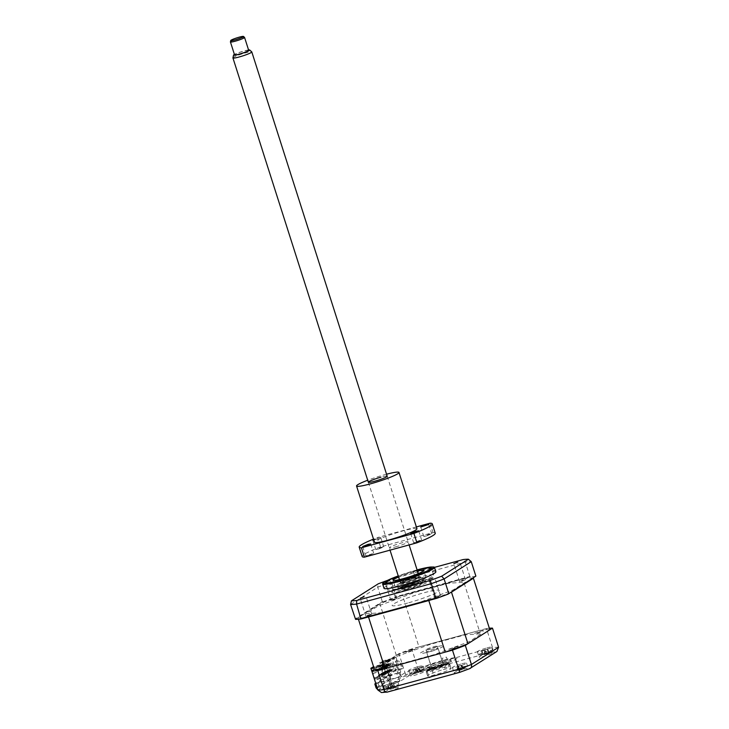<?xml version="1.0" encoding="UTF-8"?>
<svg xmlns="http://www.w3.org/2000/svg" width="729" height="729" viewBox="0 0 729 729"><rect width="100%" height="100%" fill="white"/><g stroke="black" fill="none" stroke-linecap="round" stroke-linejoin="round"><path stroke-width="0.55" stroke-dasharray="3.65 2.73" d="M447.333 659.927L446.44 657.111L442.312 658.232L443.214 661.048L442.512 661.476L447.342 659.936L449.438 666.497L444.608 668.046L449.438 666.497M430.383 667.308L431.286 670.124L431.987 669.687L427.158 671.236L426.265 668.429L430.383 667.308M432.488 676.503L429.244 677.797L432.488 676.503M488.612 653.302A7.427 0.784 162.3 0 1 493.269 652.573A7.427 0.784 162.3 0 1 483.774 656.373A7.427 0.784 162.3 0 1 479.126 657.093A7.427 0.784 162.3 0 1 488.612 653.302M486.89 647.908A7.427 0.784 162.3 0 1 491.546 647.188A7.427 0.784 162.3 0 1 482.06 650.979A7.427 0.784 162.3 0 1 477.404 651.699A7.427 0.784 162.3 0 1 486.89 647.908M463.626 669.167A7.427 0.784 162.3 0 1 468.282 668.447A7.427 0.784 162.3 0 1 458.787 672.247A7.427 0.784 162.3 0 1 454.14 672.967A7.427 0.784 162.3 0 1 463.626 669.167M461.904 663.782A7.427 0.784 162.3 0 1 466.56 663.062A7.427 0.784 162.3 0 1 457.065 666.853A7.427 0.784 162.3 0 1 452.417 667.573A7.427 0.784 162.3 0 1 461.904 663.782M394.908 687.921A7.427 0.784 162.3 0 1 399.565 687.201A7.427 0.784 162.3 0 1 390.07 691.001A7.427 0.784 162.3 0 1 385.422 691.721A7.427 0.784 162.3 0 1 394.908 687.921M393.186 682.535A7.427 0.784 162.3 0 1 397.843 681.815A7.427 0.784 162.3 0 1 388.347 685.606A7.427 0.784 162.3 0 1 383.7 686.326A7.427 0.784 162.3 0 1 393.186 682.535M419.895 672.056A7.427 0.784 162.3 0 1 424.551 671.327A7.427 0.784 162.3 0 1 415.056 675.127A7.427 0.784 162.3 0 1 410.409 675.847A7.427 0.784 162.3 0 1 419.895 672.056M418.173 666.661A7.427 0.784 162.3 0 1 422.829 665.941A7.427 0.784 162.3 0 1 413.343 669.732A7.427 0.784 162.3 0 1 408.687 670.452A7.427 0.784 162.3 0 1 418.173 666.661M443.369 669.587A12.375 1.312 162.3 0 1 451.133 668.384A12.375 1.312 162.3 0 1 435.313 674.708A12.375 1.312 162.3 0 1 427.558 675.911A12.375 1.312 162.3 0 1 443.369 669.587M442.029 665.367A12.375 1.312 162.3 0 1 449.784 664.165A12.375 1.312 162.3 0 1 433.965 670.489A12.375 1.312 162.3 0 1 426.21 671.691A12.375 1.312 162.3 0 1 442.029 665.367M375.845 683.674L383.691 681.533L384.958 685.515C385.923 687.529 387.81 688.149 390.616 687.356L381.75 689.78L392.311 683.073L401.178 680.649C399.829 680.512 398.745 679.382 397.934 677.277L396.667 673.286L387.801 675.71L389.067 679.692L376.091 687.939M387.801 675.71L375.745 683.365M496.923 651.48L469.64 668.639A63.095 6.67 162.3 0 1 459.707 672.311L387.381 692.049A63.095 6.67 162.3 0 1 382.743 692.359L390.616 687.356L381.221 689.944L377.786 689.771M401.178 680.649L409.042 675.655A63.095 6.67 162.3 0 1 418.984 671.983L491.3 652.245C492.676 651.434 493.096 649.894 492.567 647.634L417.881 668.019A66.813 7.062 -17.7 0 0 405.023 672.767L397.934 677.277L389.067 679.692C389.878 681.806 390.963 682.927 392.311 683.073M381.422 692.55L382.743 692.359M489.35 628.234A66.813 7.062 -17.7 0 0 486.471 628.535L492.567 647.634A66.813 7.062 -17.7 0 1 498.572 647.243M486.471 628.535L411.785 648.91L418.984 671.983M411.785 648.91A66.813 7.062 -17.7 0 0 398.927 653.667L405.023 672.767C405.935 674.908 407.274 675.865 409.042 675.655M427.158 671.236L429.244 677.797M381.75 689.78L381.221 689.944M377.841 682.836L389.213 675.619L400.777 672.165L396.667 673.286L391.837 658.169L430.566 644.254L465.12 634.831L481.632 633.738L469.066 641.72L433.682 654.797L399.127 664.228L382.98 665.295L378.861 666.415L383.691 681.533L388.603 679.902L377.841 682.836L379.116 686.818L390.48 679.601L401.242 676.667L406.9 674.361A6.187 0.656 -17.7 0 1 410.928 674.052A6.187 0.656 -17.7 0 1 401.971 677.123L394.234 682.034A6.187 0.656 -17.7 0 1 399.747 681.159A6.187 0.656 -17.7 0 1 391.336 684.249L388.994 685.151L391.355 684.23L393.523 687.347A16.904 4.447 57.3 0 0 393.642 686.864L391.992 687.347A16.904 3.463 -89.9 0 1 391.728 687.866L389.623 688.686A16.904 15.172 14.6 0 1 388.238 688.814L387.883 689.115A16.904 16.156 -71 0 0 389.231 689.023L390.58 688.841A16.904 3.463 -89.9 0 1 390.297 688.787L391.947 688.313A16.904 4.447 57.3 0 0 392.384 688.322L394.489 687.502A16.904 16.156 -71 0 0 395.264 687.092A16.904 16.156 -71 0 0 395.701 686.846L396.057 686.545A16.904 15.172 14.6 0 1 394.881 687.165L393.532 687.474L391.355 684.239L389.076 684.394L389.878 683.884L379.116 686.818M400.777 672.165L395.956 657.048M399.975 672.676L401.242 676.667M389.213 675.619L390.48 679.601M388.603 679.902L389.878 683.884M387.801 680.412L382.98 665.295M378.861 666.415L374.396 669.249L379.709 665.878L381.486 665.395L381.859 666.561L382.962 666.26L382.588 665.085L384.256 664.638L385.222 667.682L389.332 668.839L391.464 675.537L374.706 680.111M411.794 649.995A4.702 0.501 162.3 0 1 414.473 649.821A4.702 0.501 162.3 0 1 408.723 651.936A4.702 0.501 162.3 0 1 406.044 652.118A4.702 0.501 162.3 0 1 411.794 649.995M455.516 647.115A4.702 0.501 162.3 0 1 458.204 646.933A4.702 0.501 162.3 0 1 452.454 649.056A4.702 0.501 162.3 0 1 449.775 649.238A4.702 0.501 162.3 0 1 455.516 647.115M480.511 631.241A4.702 0.501 162.3 0 1 483.19 631.068A4.702 0.501 162.3 0 1 477.44 633.191A4.702 0.501 162.3 0 1 474.761 633.364A4.702 0.501 162.3 0 1 480.511 631.241M386.798 665.869A4.702 0.501 162.3 0 1 389.486 665.686A4.702 0.501 162.3 0 1 383.736 667.81A4.702 0.501 162.3 0 1 381.057 667.992A4.702 0.501 162.3 0 1 386.798 665.869M398.927 653.667L391.837 658.169M461.512 581.286L465.466 579.701L461.512 581.286M436.525 597.151L440.48 595.575L436.525 597.151M367.808 615.905L371.763 614.328L367.808 615.905M389.086 580.822L385.131 582.407L389.086 580.822M392.794 600.04L396.749 598.454L392.794 600.04M435.869 571.746A27.219 2.88 -17.7 0 0 418.811 574.388A27.219 2.88 -17.7 0 0 384.01 588.303M433.873 567.007A27.219 2.88 -17.7 0 0 417.416 570.014A27.219 2.88 -17.7 0 0 382.898 583.282M417.17 570.114A24.075 2.542 -17.7 0 0 416.286 570.351A24.075 2.542 -17.7 0 0 398.307 576.138M418.537 577.386A24.075 2.542 -17.7 0 0 387.755 589.688A24.075 2.542 -17.7 0 0 402.845 587.346A24.075 2.542 -17.7 0 0 433.627 575.044A24.075 2.542 -17.7 0 0 418.537 577.386M470.405 576.912L469.868 576.493L395.182 596.878L394.617 597.598L470.405 576.912A66.813 7.062 162.3 0 1 475.773 576.557M469.868 576.493L465.266 562.077L463.097 559.571M395.182 596.878L389.587 579.637L434.484 567.381M355.561 619.349L383.117 601.844L382.324 601.625L355.16 618.875M383.117 601.844A66.813 7.062 162.3 0 1 394.617 597.598M382.324 601.625L377.722 587.209L378.196 583.847M387.272 580.466A64.954 6.871 162.3 0 1 389.587 579.637M365.876 613.763L382.953 612.633L416.623 603.448L453.21 589.925L465.457 582.152L448.381 583.273L414.71 592.467L378.114 605.981L365.876 613.763M441.282 663.026A12.375 1.312 -17.7 0 0 426.164 668.611A12.375 1.312 -17.7 0 0 433.217 668.147A12.375 1.312 -17.7 0 0 448.335 662.561A12.375 1.312 -17.7 0 0 441.282 663.026M442.084 662.515A14.844 1.567 162.3 0 1 450.549 661.95A14.844 1.567 162.3 0 1 432.415 668.657A14.844 1.567 162.3 0 1 423.95 669.213A14.844 1.567 162.3 0 1 442.084 662.515M432.033 667.482A14.844 1.567 -17.7 0 0 450.176 660.784A14.844 1.567 -17.7 0 0 441.71 661.34A14.844 1.567 -17.7 0 0 423.576 668.037A14.844 1.567 -17.7 0 0 432.033 667.482M430.019 668.766A21.032 2.223 -17.7 0 0 455.716 659.271A21.032 2.223 -17.7 0 0 443.724 660.064A21.032 2.223 -17.7 0 0 418.036 669.55A21.032 2.223 -17.7 0 0 430.019 668.766M425.025 578.48A16.084 1.704 162.3 0 1 408.185 584.922A16.084 1.704 162.3 0 1 395.364 587.255A16.084 1.704 162.3 0 1 396.357 586.253A16.084 1.704 162.3 0 1 413.197 579.819A16.084 1.704 162.3 0 1 426.009 577.477A16.084 1.704 162.3 0 1 425.025 578.48M417.179 570.151A23.756 2.515 -17.7 0 0 398.326 576.165M386.689 582.252A24.74 2.615 162.3 0 1 411.356 572.721A24.74 2.615 162.3 0 1 432.097 568.529A24.74 2.615 162.3 0 1 430.803 570.297A24.74 2.615 162.3 0 1 403.647 580.557A24.74 2.615 162.3 0 1 385.222 583.492A24.74 2.615 162.3 0 1 386.689 582.252M405.652 586.08L402.235 587.091L405.652 586.08M419.038 577.76L415.612 578.771L419.038 577.76M416.788 570.725L413.37 571.736L416.788 570.725M398.608 577.067A16.084 1.704 162.3 0 1 417.471 571.053M397.952 685.269A6.679 0.711 162.3 0 1 397.934 685.278A6.679 0.711 162.3 0 1 391.938 687.739A6.679 0.711 162.3 0 1 385.623 689.206A6.679 0.711 162.3 0 1 385.504 688.878A6.679 0.711 162.3 0 1 393.077 685.916A6.679 0.711 162.3 0 1 397.952 685.269A17.323 17.323 0 0 1 395.656 686.873M385.623 689.206A17.323 17.323 0 0 0 390.607 688.85L390.462 685.388L392.384 688.322M390.297 688.787L390.443 685.406L391.947 688.313M387.883 689.115L388.32 685.697L388.429 688.969M388.32 685.697L389.231 689.023M393.642 686.864L391.628 684.403L391.728 687.866M391.628 684.403L391.992 687.347M388.994 685.151L388.411 685.67L389.623 688.686M392.867 684.03L393.66 684.148L394.489 687.502M394.881 687.165L393.66 684.148L396.057 686.545M385.122 674.416L384.903 673.714L378.251 675.528L378.479 676.23L385.122 674.416L383.354 675.546L381.969 671.209L392.767 664.511L392.466 663.572L381.668 670.27L380.474 666.516L382.424 665.276L382.124 664.338L373.567 666.671M392.767 664.511L381.969 671.209M381.668 670.27L382.415 671.09M382.114 670.151L392.466 663.572M384.903 673.714L378.615 675.3L378.479 676.23M379.864 674.507L380.082 675.209L379.864 674.507L386.516 672.694L386.734 673.396L385.486 674.188L385.267 673.487M385.486 674.188L378.834 676.002M386.516 672.694L380.228 674.27M381.841 673.25L388.484 671.436L381.841 673.25L381.695 674.179L388.347 672.366L387.099 673.159L386.871 672.457M381.477 673.478L381.695 674.179M383.445 672.229L390.097 670.416L383.445 672.229L383.308 673.159L389.96 671.345L388.712 672.138L388.484 671.436M383.089 672.457L383.308 673.159M391.573 670.325L391.345 669.614L384.702 671.436L384.921 672.138L391.573 670.325L390.325 671.117L390.097 670.416M390.325 671.117L383.673 672.931M391.345 669.614L385.058 671.199L384.921 672.138M392.33 664.629L393.706 668.967L391.938 670.088L391.71 669.386M391.938 670.088L385.286 671.901M389.733 670.644L389.96 671.345M388.129 671.664L388.347 672.366M380.082 675.209L386.734 673.396M387.099 673.159L380.447 674.981M388.712 672.138L382.06 673.951M393.706 668.967L385.286 671.263L384.994 671.856L383.345 666.698L386.725 665.777L386.16 664.019L382.789 664.939L386.16 664.019M380.474 666.516L372.045 668.821L371.453 668.466L372.428 671.518L375.809 670.598L376.364 672.357L372.993 673.277L374.633 678.435L385.286 671.263M374.925 677.842L383.354 675.546M386.725 665.777L383.345 666.698M387.19 665.477L386.625 663.718M382.789 664.939L381.814 661.886L379.855 663.135L379.709 662.661L388.575 660.246L396.312 655.335A62.111 6.57 162.3 0 1 418.993 646.951L402.536 595.374L462.806 578.926A62.111 6.57 162.3 0 1 473.194 578.197M383.244 664.648L382.124 661.13L379.709 662.661M388.648 664.283L389.058 664.028L389.031 665.459L382.488 667.235L382.114 666.069L388.648 664.283L389.031 665.459M389.058 664.028L382.515 665.814L382.889 666.98L389.432 665.194M387.044 665.304L380.902 666.835L381.276 668.01L387.819 666.224L380.875 668.265L380.502 667.09L387.044 665.304L387.418 666.479M387.445 665.048L387.819 666.224M385.431 666.333L379.29 667.855L379.663 669.031L386.206 667.245L379.262 669.286L378.889 668.11L385.431 666.333L385.805 667.5M385.832 666.078L386.206 667.245M383.818 667.354L377.677 668.885L378.05 670.051L384.192 668.529L377.649 670.306L377.276 669.14L383.818 667.354L384.192 668.529M384.219 667.099L384.593 668.274M390.261 663.262L384.128 664.784L384.502 665.96L391.045 664.174L384.101 666.215L383.727 665.039L390.261 663.262L390.635 664.429M376.064 669.905L376.036 671.336L375.663 670.161L382.607 668.119L375.663 670.161M376.437 671.081L382.98 669.295L376.036 671.336M382.607 668.119L382.98 669.295M373.831 667.482L379.709 665.878L382.124 664.338M372.61 673.541L375.9 672.648L375.344 670.89L372.054 671.792M382.424 665.276L374.004 667.573L372.045 668.821M373.257 666.762L374.004 667.573M380.502 665.194L380.802 666.133L379.991 666.643L379.691 665.705L376.51 666.279L379.691 665.705M379.991 666.643L376 667.728L375.699 666.789M376 667.728L380.802 666.133M396.312 655.335L379.855 603.758A62.111 6.57 162.3 0 1 402.536 595.374M418.993 646.951L479.263 630.503L462.806 578.926M479.263 630.503A62.111 6.57 162.3 0 1 489.852 629.801M450.786 592.431A62.111 6.57 162.3 0 1 429.627 600.249M368.008 617.062A62.111 6.57 162.3 0 1 357.939 617.682L379.855 603.758M358.431 619.249L357.939 617.682M463.088 580.065L459.27 581.542L461.785 581.204L465.339 579.828L463.088 580.065M393.879 598.974L390.425 600.386L393.478 599.83L396.685 598.518L393.879 598.974M407.62 603.065A24.686 2.606 162.3 0 1 393.551 603.995A24.686 2.606 162.3 0 1 423.704 592.85A24.686 2.606 162.3 0 1 437.783 591.921A24.686 2.606 162.3 0 1 407.62 603.065M435.614 596.787L434.411 597.662L440.043 595.557L435.614 596.787M370.305 614.438L366.004 615.923C365.147 616.415 365.584 616.452 367.325 616.032L371.334 614.638C372.3 614.128 371.963 614.055 370.305 614.438M388.575 660.246L388.876 661.185L390.826 659.936L392.029 663.691M382.206 668.375L382.579 669.55M390.671 662.998L391.045 664.174M383.481 661.431L382.351 661.385L383.481 661.431M389.505 660.602L385.513 661.686L389.505 660.602L389.204 659.663L385.213 660.747L390.015 659.153L390.307 660.091M386.324 661.176L386.024 660.237M390.015 659.153L389.204 659.663M383.408 661.203L382.351 661.385M382.124 661.13L392.767 658.223L393.141 659.399L394.252 659.089L393.879 657.923L395.537 657.467L396.512 660.51L400.613 661.677L402.754 668.365L385.905 672.967L383.809 666.397M381.814 661.886L382.406 662.242L380.447 663.481L388.876 661.185M382.406 662.242L390.826 659.936M380.447 663.481L379.855 663.135M374.633 678.435L384.994 671.856M371.453 668.466L373.412 667.226M372.428 671.518L371.963 671.81M375.344 670.89L375.809 670.598M375.9 672.648L376.364 672.357M385.094 673.478L384.803 672.539L375.125 678.681L388.539 675.027L398.207 668.876L395.701 661.03L399.811 662.187L401.943 668.876L385.905 672.967M388.539 675.027L386.033 667.172L390.133 668.329L392.275 675.027L375.426 679.619L375.125 678.681M375.426 679.619L374.624 680.13M392.275 675.027L391.464 675.537M398.207 668.876L384.803 672.539M401.943 668.876L402.754 668.365M381.486 665.395L392.767 658.223M395.537 657.467L384.256 664.638M382.588 665.085L393.879 657.923M477.805 632.963L480.147 631.469L477.805 632.963M409.087 651.708L411.429 650.222L409.087 651.708M428.096 652.091A12.375 1.312 -17.7 0 0 443.205 646.505A12.375 1.312 -17.7 0 0 436.152 646.969A12.375 1.312 -17.7 0 0 421.043 652.555A12.375 1.312 -17.7 0 0 428.096 652.091M452.818 648.828L455.16 647.343L452.818 648.828M384.101 667.582L386.443 666.096L384.101 667.582M491.783 650.386A6.679 0.711 162.3 0 1 491.638 650.651A6.679 0.711 162.3 0 1 485.651 653.12A6.679 0.711 162.3 0 1 479.327 654.578A6.679 0.711 162.3 0 1 479.081 654.496A6.679 0.711 162.3 0 1 484.985 651.844A6.679 0.711 162.3 0 1 491.783 650.386M486.863 653.421L484.776 650.15L486.863 653.421L488.503 652.692A16.904 16.639 -6.2 0 0 489.724 651.99L489.606 651.835A16.904 15.655 -23 0 1 488.375 652.519L486.489 652.92L484.557 650.031L484.657 653.548L484.503 649.776L486.617 649.32L482.662 650.605L484.503 649.776L486.234 652.555L484.548 653.102A16.904 1.084 -92 0 0 484.648 653.512L483.008 654.25A16.904 15.655 -23 0 1 481.623 654.414L481.741 654.569A16.904 16.639 -6.2 0 0 483.145 654.423L485.031 654.022A16.904 1.084 -92 0 0 485.113 653.849L487.118 653.357A17.323 17.323 0 0 0 491.638 650.651M481.978 651.662L481.741 654.569L482.06 651.152L483.008 654.25M479.327 654.578A17.323 17.323 0 0 0 484.648 654.15L484.931 650.532L486.799 653.302M486.617 649.32L487.428 649.411L488.503 652.692M484.94 650.541L485.113 653.849M489.35 652.127L487.537 649.421L489.724 651.99M488.375 652.519L487.428 649.411L489.606 651.835M482.662 650.605L482.06 651.152L483.145 654.423M481.987 651.662L481.623 654.414M464.747 666.415A6.679 0.711 162.3 0 1 466.651 666.525A6.679 0.711 162.3 0 1 456.144 670.215A6.679 0.711 162.3 0 1 454.34 670.452A6.679 0.711 162.3 0 1 457.065 668.757A6.679 0.711 162.3 0 1 464.747 666.415M458.313 669.468L457.766 666.57L458.605 670.142A16.904 11.801 55.8 0 0 459.635 670.006L462.131 669.204A16.904 12.038 -91 0 0 463.07 668.712L464.209 668.211A16.904 11.053 45 0 1 463.808 668.438A16.904 11.053 45 0 1 463.38 668.657L463.261 668.393A16.904 11.801 55.8 0 0 464.008 667.755L462.769 668.01A16.904 10.817 -81 0 1 461.913 668.675L459.407 669.477A16.904 11.053 45 0 1 458.304 669.441L457.165 669.942A16.904 12.038 -91 0 0 458.167 670.033L458.277 670.288A16.904 10.817 -81 0 1 457.867 670.352A16.904 10.817 -81 0 1 457.365 670.398L458.249 670.27L457.94 666.953L459.635 670.006M464.209 668.211L461.803 665.723L463.416 668.611M461.111 665.531L458.195 666.142L460.992 665.24L463.38 668.657L461.566 665.349L461.913 668.675M457.703 666.579L457.165 669.942M458.195 666.142L457.766 666.57L459.407 669.477M458.313 666.424L457.876 666.98L458.605 670.142M460.992 665.24L461.566 665.349M462.778 668.037L461.63 665.322L464.008 667.755M461.739 665.741L462.131 669.204M422.938 669.076A6.679 0.711 162.3 0 1 422.92 669.404A6.679 0.711 162.3 0 1 416.933 671.874A6.679 0.711 162.3 0 1 410.609 673.332A6.679 0.711 162.3 0 1 410.491 673.314A6.679 0.711 162.3 0 1 415.348 670.899A6.679 0.711 162.3 0 1 422.938 669.076M413.99 669.377L417.863 668.056L413.398 669.933L414.218 673.077A16.904 15.4 -42.6 0 1 412.869 673.25L413.234 673.323A16.904 16.384 27.2 0 0 414.61 673.159L416.715 672.648A16.904 3.417 -92.6 0 0 416.988 672.42L418.637 671.865A16.904 2.433 55.1 0 1 418.519 672.038L418.564 672.038A17.323 17.323 0 0 0 422.92 669.404M410.609 673.332A17.323 17.323 0 0 0 416.022 672.876L416.715 672.648L416.596 669.158L418.519 672.038L419.868 671.373A16.904 16.384 27.2 0 0 421.043 670.662L420.688 670.589A16.904 15.4 -42.6 0 1 419.476 671.281L417.362 671.792A16.904 2.433 55.1 0 1 416.924 671.491L415.275 672.056A16.904 3.417 -92.6 0 0 415.566 672.402L415.503 668.721M416.596 669.158L418.637 671.865M415.275 672.056L415.503 668.621L416.924 671.491M417.362 671.792L415.448 668.912L415.566 672.402L414.218 673.077M416.623 669.158L416.988 672.42M417.863 668.056L418.646 668.138L419.868 671.373M419.476 671.281L418.646 668.138L420.56 670.844M418.747 668.11L421.043 670.662M414.61 673.159L413.398 669.933L413.234 673.323M391.819 680.786L390.79 681.068L388.976 677.897L389.432 676.312L386.552 667.263A1.731 1.595 57.6 0 1 388.156 668.539L390.662 676.384L390.206 677.961L391.819 680.786M398.663 672.585L400.285 675.409L399.255 675.692L397.442 672.521L397.897 670.935L395.009 661.886A1.731 1.595 -122.4 0 1 396.622 663.162L399.127 671.008L398.663 672.585M406.554 582.17A10.397 1.103 -17.7 0 0 419.749 576.767A10.397 1.103 -17.7 0 0 413.325 577.869A10.397 1.103 -17.7 0 0 400.057 583.054A10.397 1.103 -17.7 0 0 406.554 582.17M413.79 578.425A11.135 1.176 162.3 0 1 420.679 577.24A11.135 1.176 162.3 0 1 406.536 583.027A11.135 1.176 162.3 0 1 399.583 583.975A11.135 1.176 162.3 0 1 413.79 578.425M412.605 578.334A8.165 0.866 162.3 0 1 417.252 578.024A8.165 0.866 162.3 0 1 407.283 581.715A8.165 0.866 162.3 0 1 402.627 582.015A8.165 0.866 162.3 0 1 412.605 578.334M441.154 665.076A10.397 1.103 162.3 0 1 447.652 664.192A10.397 1.103 162.3 0 1 434.384 669.377A10.397 1.103 162.3 0 1 427.959 670.48A10.397 1.103 162.3 0 1 441.154 665.076M433.919 668.83A11.135 1.176 -17.7 0 0 448.135 663.272A11.135 1.176 -17.7 0 0 441.173 664.219A11.135 1.176 -17.7 0 0 427.039 670.006A11.135 1.176 -17.7 0 0 433.919 668.83M434.356 649.092A6.06 0.638 -17.7 0 0 426.611 652.191A6.06 0.638 -17.7 0 0 430.411 651.598A6.06 0.638 -17.7 0 0 438.156 648.5A6.06 0.638 -17.7 0 0 434.356 649.092M439.742 665.969A6.06 0.638 -17.7 0 0 431.996 669.067A6.06 0.638 -17.7 0 0 435.796 668.484A6.06 0.638 -17.7 0 0 443.551 665.386A6.06 0.638 -17.7 0 0 439.742 665.969M404.959 590.235A21.032 2.223 -17.7 0 0 430.657 580.74A21.032 2.223 -17.7 0 0 418.665 581.532A21.032 2.223 -17.7 0 0 392.967 591.028A21.032 2.223 -17.7 0 0 404.959 590.235M406.973 588.959A14.844 1.567 -17.7 0 0 425.116 582.252A14.844 1.567 -17.7 0 0 416.651 582.808A14.844 1.567 -17.7 0 0 398.508 589.515A14.844 1.567 -17.7 0 0 406.973 588.959M415.439 583.583A11.135 1.176 162.3 0 1 422.419 582.498A11.135 1.176 162.3 0 1 408.185 588.185A11.135 1.176 162.3 0 1 401.205 589.269A11.135 1.176 162.3 0 1 415.439 583.583M416.277 581.642A14.844 1.567 162.3 0 1 424.734 581.086A14.844 1.567 162.3 0 1 406.6 587.784A14.844 1.567 162.3 0 1 398.134 588.339A14.844 1.567 162.3 0 1 416.277 581.642M436.953 646.55A5.941 0.629 162.3 0 1 430.748 648.938A5.941 0.629 162.3 0 1 425.982 649.812A5.941 0.629 162.3 0 1 426.319 649.457A5.941 0.629 162.3 0 1 432.525 647.07A5.941 0.629 162.3 0 1 437.291 646.195A5.941 0.629 162.3 0 1 436.953 646.55M443.095 665.777A5.941 0.629 162.3 0 1 436.881 668.156A5.941 0.629 162.3 0 1 432.115 669.031A5.941 0.629 162.3 0 1 432.452 668.675A5.941 0.629 162.3 0 1 438.658 666.297A5.941 0.629 162.3 0 1 443.432 665.422A5.941 0.629 162.3 0 1 443.095 665.777M230.428 41.908A7.427 0.784 162.3 0 1 230.856 41.517A7.427 0.784 162.3 0 1 238.401 38.601A7.427 0.784 162.3 0 1 244.543 37.398M248.689 50.337A7.427 0.784 -17.7 0 0 242.73 51.431A7.427 0.784 -17.7 0 0 234.966 54.411A7.427 0.784 -17.7 0 0 234.547 54.848M232.934 57.883A9.896 1.048 162.3 0 1 233.499 57.354A9.896 1.048 162.3 0 1 243.559 53.472A9.896 1.048 162.3 0 1 251.76 51.868M418.811 577.605A9.896 1.048 162.3 0 1 408.459 581.578A9.896 1.048 162.3 0 1 400.513 583.036A9.896 1.048 162.3 0 1 401.078 582.444A9.896 1.048 162.3 0 1 411.42 578.471A9.896 1.048 162.3 0 1 419.375 577.013A9.896 1.048 162.3 0 1 418.811 577.605M248.562 49.927A8.466 0.893 -17.7 0 0 241.345 51.741A8.466 0.893 -17.7 0 0 234.41 54.438M386.561 474.205A22.271 2.351 -17.7 0 0 385.03 474.615A22.271 2.351 -17.7 0 0 367.698 480.229M416.942 528.716A22.271 2.351 -17.7 0 0 402.982 530.876A22.271 2.351 -17.7 0 0 374.515 542.258M416.305 542.385L413.671 542.795L419.047 540.645L421.69 540.235L416.305 542.385M426.383 535.979L423.749 536.389L429.126 534.239L431.759 533.838L426.383 535.979M378.387 549.083L375.754 549.493L381.13 547.342L383.773 546.932L378.387 549.083M373.813 540.08L380.775 537.555L373.64 539.524M368.318 555.48L365.676 555.89L373.695 553.329L368.318 555.48M435.259 533.2A38.355 4.055 -17.7 0 0 433.035 532.58L380.529 546.905L377.54 537.528A38.355 4.055 -17.7 0 0 373.503 539.114M430.037 523.203L433.035 532.58M416.377 526.93L377.54 537.528M380.529 546.905A38.355 4.055 -17.7 0 0 362.185 556.519M395.492 546.905A9.896 1.048 -17.7 0 0 407.584 542.44A9.896 1.048 -17.7 0 0 401.943 542.813A9.896 1.048 -17.7 0 0 389.851 547.279A9.896 1.048 -17.7 0 0 395.492 546.905M386.406 476.064A9.896 1.048 -17.7 0 0 380.994 477.176M377.112 687.657L384.958 685.515L377.868 690.017M491.3 652.245A63.095 6.67 162.3 0 1 495.939 651.936M417.106 569.905A25.98 2.743 -17.7 0 0 416.906 569.96A25.98 2.743 -17.7 0 0 398.244 575.928M350.567 604.459L377.722 587.209A66.813 7.062 162.3 0 1 390.58 582.462L465.266 562.077A66.813 7.062 162.3 0 1 471.262 561.685M415.466 582.152A12.375 1.312 162.3 0 1 422.519 581.687A12.375 1.312 162.3 0 1 407.411 587.273A12.375 1.312 162.3 0 1 400.358 587.738A12.375 1.312 162.3 0 1 415.466 582.152M431.987 669.687L434.083 676.257M491.546 647.188L493.269 652.573M466.56 663.062L468.282 668.447M397.843 681.815L399.565 687.201M422.829 665.941L424.551 671.327M449.784 664.165L451.133 668.384M426.21 671.691L427.558 675.911M408.687 670.452L410.409 675.847M383.7 686.326L385.422 691.721M452.417 667.573L454.14 672.967M477.404 651.699L479.126 657.093M442.512 661.476L444.608 668.046M459.571 581.587L453.848 563.654M434.584 597.452L428.862 579.519M365.867 616.205L360.144 598.272M390.853 600.341L385.131 582.407M417.097 569.887L398.234 575.91M387.755 589.688L385.504 582.653M433.627 575.044L431.386 568.019M396.749 598.454L391.026 580.521M371.763 614.328L366.04 596.395M440.48 595.575L434.757 577.641M465.466 579.701L459.744 561.767M395.364 587.255L393.122 580.229M431.386 568.164L432.097 568.529M399.984 580.065L402.235 587.091M413.37 571.736L415.612 578.771M416.906 570.607L419.148 577.641M403.52 578.935L405.771 585.961M385.586 582.781L385.222 583.492M426.009 577.477L423.768 570.442M393.268 688.039A17.323 17.323 0 0 0 395.264 687.092M388.457 688.923L388.402 686.955M390.626 688.841L390.516 685.06M463.808 668.438A17.323 17.323 0 0 0 466.651 666.525M458.741 670.124L458.632 666.178M462.879 668.803L460.673 665.513M454.34 670.452A17.323 17.323 0 0 0 457.867 670.352M418.501 672.056L416.478 669.031M420.533 670.826L419.248 668.903M419.749 576.767L420.679 577.24M400.057 583.054L399.583 583.975M447.652 664.192L448.135 663.272M431.996 669.067L426.611 652.191M443.551 665.386L438.156 648.5M427.959 670.48L427.039 670.006M422.419 582.498L422.565 581.569C420.633 582.936 415.594 584.822 407.456 587.246L400.549 588.595L401.205 589.269M425.982 649.812L432.115 669.031M437.291 646.195L443.432 665.422M368.345 482.234L390.024 550.158M399.419 579.619L400.513 583.036M387.199 476.219L409.133 544.937M418.282 573.605L419.375 577.013M410.682 533.418L413.671 542.795M420.751 527.012L423.749 536.389M372.765 540.116L375.754 549.493M362.687 546.513L365.676 555.89M370.697 543.952L373.695 553.329M380.775 537.555L383.773 546.932M428.77 524.461L431.759 533.838M418.692 530.858L421.69 540.235"/><path stroke-width="1.09" d="M375.745 683.365L374.824 683.948L376.091 687.939L377.112 687.657M374.824 683.948L375.845 683.674M498.572 647.243L496.923 651.48L469.64 668.639C471.308 668.101 471.9 666.725 471.417 664.493L498.572 647.243L492.476 628.134A66.813 7.062 -17.7 0 0 489.35 628.234M473.194 578.197A62.111 6.57 162.3 0 1 473.394 578.234L489.852 629.801L467.936 643.725A62.111 6.57 162.3 0 1 445.246 652.109L384.985 668.557A62.111 6.57 162.3 0 1 374.396 669.249L371.772 670.917A66.813 7.062 -17.7 0 0 377.777 670.525L452.454 650.14L459.698 672.338L469.977 668.539M371.772 670.917L377.868 690.017L381.422 692.55L387.381 692.049C385.905 692.541 384.73 691.73 383.873 689.625L458.559 669.24A66.813 7.062 -17.7 0 0 471.417 664.493L465.321 645.384L492.476 628.134M377.777 670.525L383.873 689.625A66.813 7.062 -17.7 0 1 377.868 690.017M452.454 650.14A66.813 7.062 -17.7 0 0 465.321 645.384M377.786 689.771L376.091 687.939M457.803 562.068L453.848 563.654L457.803 562.068M432.816 577.942L428.862 579.519L432.816 577.942M364.099 596.696L360.144 598.272L364.099 596.696M398.234 575.91L386.015 581.113L382.898 583.282A27.219 2.88 -17.7 0 0 382.616 583.929L384.01 588.303A27.219 2.88 -17.7 0 0 401.078 585.651A27.219 2.88 -17.7 0 0 435.869 571.746L434.475 567.372A27.219 2.88 -17.7 0 0 433.873 567.007L430.137 567.044L417.006 569.914M382.616 583.929A27.219 2.88 -17.7 0 0 399.683 581.277A27.219 2.88 -17.7 0 0 434.475 567.372L463.097 559.571A64.954 6.871 162.3 0 1 468.41 559.225L441.683 576.202L444.107 578.935A66.813 7.062 162.3 0 1 431.249 583.683L356.563 604.068A66.813 7.062 162.3 0 1 350.567 604.459L355.561 619.349A66.813 7.062 162.3 0 0 360.928 618.994L356.563 604.068L356.782 600.468A64.954 6.871 162.3 0 1 351.469 600.824L350.567 604.459M398.307 576.138A24.075 2.542 -17.7 0 0 385.504 582.653A24.075 2.542 -17.7 0 0 400.604 580.32A24.075 2.542 -17.7 0 0 431.386 568.019A24.075 2.542 -17.7 0 0 417.17 570.114M448.217 594.062L475.864 576.101L448.217 594.062A66.813 7.062 162.3 0 1 436.707 598.318L360.928 618.994M475.864 576.101L471.262 561.685L468.41 559.225M361.165 618.484L435.851 598.099L430.292 580.412L356.782 600.468M435.851 598.099L436.707 598.318M351.469 600.824L378.196 583.847A64.954 6.871 162.3 0 1 387.272 580.466M441.683 576.202A64.954 6.871 162.3 0 1 430.292 580.412M448.709 593.351L444.107 578.935L471.262 561.685M417.471 571.053A16.084 1.704 162.3 0 1 423.768 570.442A16.084 1.704 162.3 0 1 422.784 571.445A16.084 1.704 162.3 0 1 405.935 577.887A16.084 1.704 162.3 0 1 393.122 580.229A16.084 1.704 162.3 0 1 394.107 579.218A16.084 1.704 162.3 0 1 398.608 577.067M398.326 576.165A23.756 2.515 -17.7 0 0 387.272 581.077A23.756 2.515 -17.7 0 0 385.86 582.261A23.756 2.515 -17.7 0 0 403.556 579.446A23.756 2.515 -17.7 0 0 429.618 569.595A23.756 2.515 -17.7 0 0 430.866 567.9A23.756 2.515 -17.7 0 0 417.179 570.151M403.41 579.045L399.984 580.065L403.41 579.045M372.054 671.792L370.842 668.293L373.831 667.482M374.706 680.111L372.61 673.541M373.567 666.671L370.842 668.293M473.394 578.234L451.479 592.148A62.111 6.57 162.3 0 1 450.786 592.431M467.936 643.725L451.479 592.148M429.627 600.249A62.111 6.57 162.3 0 1 428.789 600.532L368.519 616.98A62.111 6.57 162.3 0 1 368.008 617.062M445.246 652.109L428.789 600.532M384.985 668.557L368.519 616.98M374.396 669.249L358.431 619.249M231.12 40.168A6.707 0.711 -17.7 0 0 230.738 40.523A6.707 0.711 -17.7 0 0 235.932 39.639A6.707 0.711 -17.7 0 0 243.14 36.887A6.707 0.711 -17.7 0 0 243.495 36.45A6.707 0.711 -17.7 0 0 237.936 37.534A6.707 0.711 -17.7 0 0 231.12 40.168M243.495 36.45L244.543 37.398A7.427 0.784 162.3 0 1 244.57 37.443A7.427 0.784 162.3 0 1 244.151 37.881A7.427 0.784 162.3 0 1 236.396 40.86A7.427 0.784 162.3 0 1 230.428 41.954A7.427 0.784 162.3 0 1 230.428 41.908L230.738 40.523M230.428 41.954L234.547 54.848A7.427 0.784 -17.7 0 0 240.506 53.755A7.427 0.784 -17.7 0 0 248.27 50.775A7.427 0.784 -17.7 0 0 248.689 50.337L244.57 37.443M234.41 54.438A8.466 0.893 -17.7 0 0 234.027 54.666A8.466 0.893 -17.7 0 0 233.544 55.112A8.466 0.893 -17.7 0 0 240.105 53.992A8.466 0.893 -17.7 0 0 249.2 50.52A8.466 0.893 -17.7 0 0 249.655 49.973A8.466 0.893 -17.7 0 0 248.562 49.927M249.655 49.973L251.76 51.868A9.896 1.048 162.3 0 1 251.797 51.923A9.896 1.048 162.3 0 1 251.232 52.515A9.896 1.048 162.3 0 1 240.889 56.488A9.896 1.048 162.3 0 1 232.934 57.946A9.896 1.048 162.3 0 1 232.934 57.883L233.544 55.112M367.698 480.229A22.271 2.351 -17.7 0 0 356.554 485.997A22.271 2.351 -17.7 0 0 370.514 483.837A22.271 2.351 -17.7 0 0 398.991 472.456A22.271 2.351 -17.7 0 0 386.561 474.205M356.554 485.997L374.515 542.258A22.271 2.351 -17.7 0 0 388.475 540.089A22.271 2.351 -17.7 0 0 416.942 528.716L398.991 472.456M416.059 531.268L410.682 533.418L418.692 530.858L416.059 531.268M426.128 524.862L420.751 527.012L428.77 524.461L426.128 524.862M373.64 539.524L372.765 540.116L373.813 540.08M368.063 544.363L362.687 546.513L370.697 543.952L368.063 544.363M373.503 539.114A38.355 4.055 -17.7 0 0 359.187 547.142A38.355 4.055 -17.7 0 0 361.411 547.771L364.409 557.147L416.915 542.813L413.917 533.437A38.355 4.055 -17.7 0 0 432.27 523.823A38.355 4.055 -17.7 0 0 430.037 523.203L416.377 526.93M416.915 542.813A38.355 4.055 -17.7 0 0 435.259 533.2L432.27 523.823M359.187 547.142L362.185 556.519A38.355 4.055 -17.7 0 0 364.409 557.147M361.411 547.771L413.917 533.437M380.994 477.176A9.896 1.048 -17.7 0 0 368.91 481.641A9.896 1.048 -17.7 0 0 374.551 481.277A9.896 1.048 -17.7 0 0 384.666 477.805A9.896 1.048 -17.7 0 0 386.406 476.064M398.244 575.928A25.98 2.743 -17.7 0 0 383.7 583.246A25.98 2.743 -17.7 0 0 399.984 580.712A25.98 2.743 -17.7 0 0 431.686 569.003A25.98 2.743 -17.7 0 0 417.106 569.905M387.099 692.149L459.698 672.338M430.866 567.9L431.386 568.164M385.86 582.261L385.586 582.781M232.934 57.946L368.345 482.234M390.024 550.158L399.419 579.619M251.797 51.923L387.199 476.219M409.133 544.937L418.282 573.605"/></g></svg>
